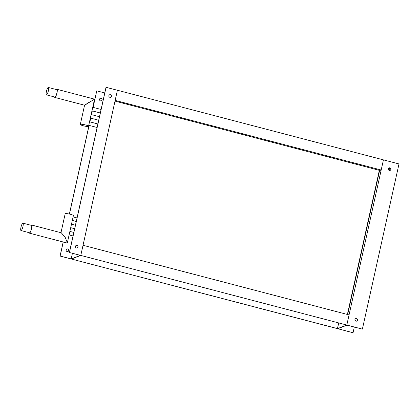 <?xml version="1.0" encoding="UTF-8"?>
<svg xmlns="http://www.w3.org/2000/svg" width="420" height="420" viewBox="0 0 420 420"><rect width="100%" height="100%" fill="white"/><g stroke="black" fill="none" stroke-linecap="round" stroke-linejoin="round"><path stroke-width="0.63" d="M379.559 170.636L381.187 170.016L383.434 159.873L346.815 325.048L349.062 314.906L83.034 245.28L80.787 255.423L362.381 329.123L347.02 325.154L337.774 328.687L352.979 332.719L337.418 328.645L338.741 322.985M337.496 328.613L71.384 259.019L337.418 328.645L346.815 325.048L80.787 255.423L71.384 259.019L60.065 256.053L71.18 258.914L80.425 255.381L69.384 252.488L106.003 87.313L117.406 90.248L115.154 100.385L381.187 170.016M69.384 252.488L80.787 255.423L117.406 90.248L399 163.947L362.381 329.123M102.092 99.908A1.355 1.297 -110.9 0 1 99.965 100.569A1.355 1.297 -110.9 0 1 100.333 98.311A1.355 1.297 -110.9 0 1 102.092 99.908M101.257 100.853A1.355 1.297 69.1 0 0 101.603 98.616A1.355 1.297 69.1 0 0 100.296 98.327M68.68 250.593A1.355 1.297 -110.9 0 1 66.559 251.26A1.355 1.297 -110.9 0 1 66.927 248.997A1.355 1.297 -110.9 0 1 68.68 250.593M67.851 251.538A1.355 1.297 69.1 0 0 68.198 249.307A1.355 1.297 69.1 0 0 66.885 249.013M108.864 95.676A1.355 1.297 69.1 0 0 110.623 97.272A1.355 1.297 69.1 0 0 110.985 95.009A1.355 1.297 69.1 0 0 108.864 95.676M110.581 97.288A1.355 1.297 69.1 0 0 110.922 95.056A1.355 1.297 69.1 0 0 109.615 94.763M75.458 246.362A1.355 1.297 69.1 0 0 77.212 247.958A1.355 1.297 69.1 0 0 77.579 245.7A1.355 1.297 69.1 0 0 75.458 246.362M77.175 247.973A1.355 1.297 69.1 0 0 77.516 245.742A1.355 1.297 69.1 0 0 76.209 245.448M93.098 107.383L96.763 90.846L93.03 107.363M92.248 110.885L91.423 114.608M90.641 118.13L89.817 121.853M89.035 125.375L69.379 214.048M63.184 241.988L60.065 256.053M92.316 110.906L91.492 114.623M90.71 118.151L89.885 121.868M89.103 125.396L69.447 214.064M63.252 242.009L60.144 256.022M72.429 253.286L71.18 258.914M96.763 90.846L104.758 92.941M106.082 87.281L69.463 252.462M71.164 225.629L69.206 234.465M60.974 232.712L65.168 213.796A4.21 0.667 -167.5 0 1 70.371 214.289A4.21 0.667 -167.5 0 1 73.385 215.618L72.419 219.975M72.77 218.384L70.812 227.22M92.705 107.436L90.804 116.009M91.103 114.681L89.198 123.254M89.497 121.926L88.531 126.284A4.21 0.667 12.5 0 1 83.323 125.79A4.21 0.667 12.5 0 1 80.309 124.462A4.21 0.667 12.5 0 1 85.517 124.95A4.21 0.667 12.5 0 1 88.531 126.284M46.426 94.847L54.915 97.067A3.817 0.877 -75.3 0 0 55.067 97.052A3.817 0.877 -75.3 0 0 56.805 93.293A3.817 0.877 -75.3 0 0 56.847 89.68L48.358 87.46A3.817 0.877 -75.3 0 0 48.206 87.47A3.817 0.877 -75.3 0 0 46.468 91.229A3.817 0.877 -75.3 0 0 46.426 94.847A3.817 0.877 -75.3 0 0 46.573 94.831A3.817 0.877 -75.3 0 0 48.316 91.072A3.817 0.877 -75.3 0 0 48.358 87.46M54.521 96.962A4.21 0.966 -75.3 0 0 54.815 97.445A4.21 0.966 -75.3 0 0 56.978 92.957A4.21 0.966 -75.3 0 0 56.947 89.302L94.537 99.141L84.698 105.21L88.463 102.606M54.815 97.445L84.578 105.221M56.947 89.302A4.21 0.966 -75.3 0 0 56.453 89.576M21 230.543L29.489 232.769A3.817 0.877 -75.3 0 0 29.642 232.754A3.817 0.877 -75.3 0 0 31.385 228.995A3.817 0.877 -75.3 0 0 31.421 225.383L22.932 223.162A3.817 0.877 -75.3 0 0 22.785 223.172A3.817 0.877 -75.3 0 0 21.042 226.931A3.817 0.877 -75.3 0 0 21 230.543A3.817 0.877 -75.3 0 0 21.152 230.533A3.817 0.877 -75.3 0 0 22.89 226.774A3.817 0.877 -75.3 0 0 22.932 223.162M31.521 225.005L61.294 232.796L65.231 237.468L67.368 242.744L66.98 242.986L29.389 233.147A4.21 0.966 -75.3 0 0 31.553 228.653A4.21 0.966 -75.3 0 0 31.521 225.005A4.21 0.966 -75.3 0 0 31.028 225.278M29.096 232.664A4.21 0.966 -75.3 0 0 29.389 233.147M114.996 101.105L379.606 170.41L347.655 314.538M388.337 168.819A1.355 1.297 69.1 0 0 390.096 170.415A1.355 1.297 69.1 0 0 390.458 168.158A1.355 1.297 69.1 0 0 388.337 168.819M390.054 170.431A1.355 1.297 69.1 0 0 390.395 168.2A1.355 1.297 69.1 0 0 389.088 167.905M354.931 319.51A1.355 1.297 69.1 0 0 356.685 321.106A1.355 1.297 69.1 0 0 357.053 318.843A1.355 1.297 69.1 0 0 354.931 319.51M356.648 321.121A1.355 1.297 69.1 0 0 356.99 318.89A1.355 1.297 69.1 0 0 355.682 318.596M389.603 167.843L389.046 170.352M356.197 318.528L355.64 321.043M354.307 327.059L353.057 332.687M379.349 170.294L347.387 314.47M69.883 231.399L73.831 232.433M69.106 234.922L73.054 235.956M73.096 216.909L77.044 217.943M72.314 220.432L76.261 221.466M71.489 224.154L75.437 225.188M70.712 227.677L74.655 228.711M91.959 110.812L100.312 112.996M92.741 107.289L101.094 109.473M90.353 118.057L98.705 120.241M91.135 114.534L99.487 116.718M88.746 125.302L97.099 127.486M89.528 121.779L97.881 123.963M94.542 99.152L92.411 108.764M84.572 105.231L80.309 124.462M67.368 242.744L69.557 232.874"/></g></svg>
